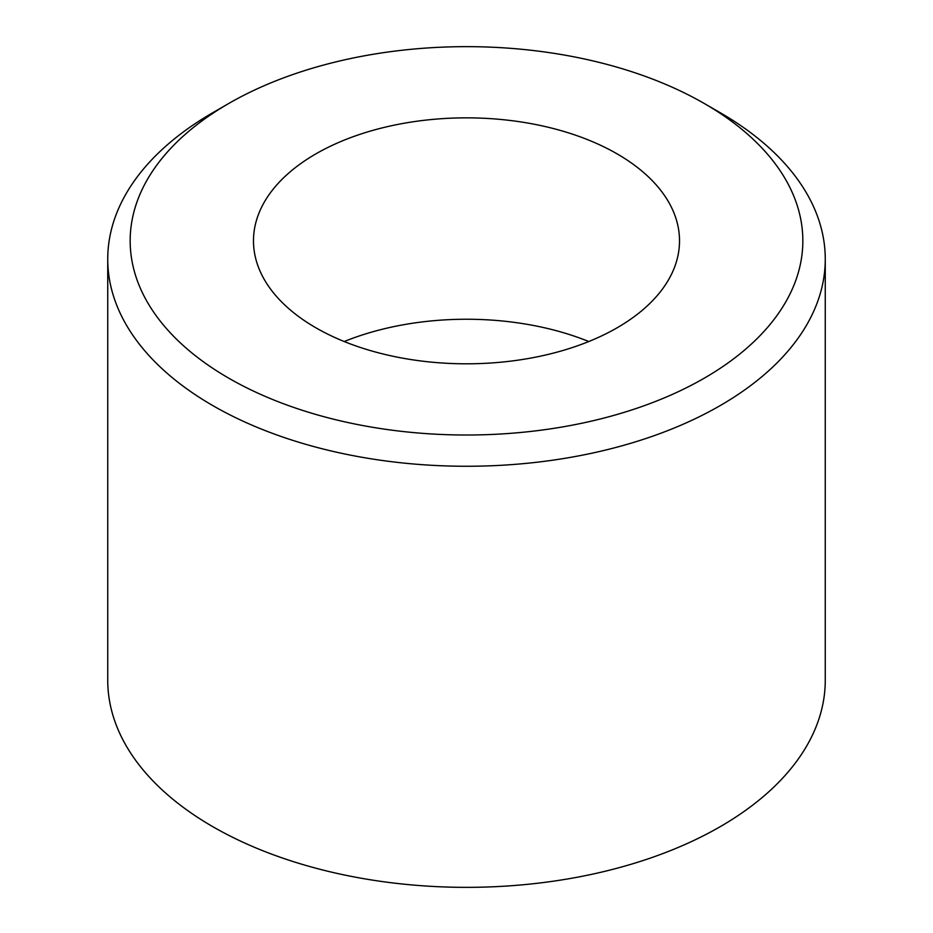 <?xml version="1.0" encoding="UTF-8"?>
<svg xmlns="http://www.w3.org/2000/svg" width="933" height="933" viewBox="0 0 933 933"><rect width="100%" height="100%" fill="white"/><g stroke="black" fill="none" stroke-linecap="round" stroke-linejoin="round"><path stroke-width="1.4" d="M617.121 153.875A213.016 122.981 0 0 0 384.979 127.215A213.016 122.981 0 0 0 253.484 240.831A213.016 122.981 0 0 0 315.879 327.798A213.016 122.981 0 0 0 548.021 354.447A213.016 122.981 0 0 0 679.516 240.831A213.016 122.981 0 0 0 617.121 153.875M588.793 341.525A213.016 122.981 0 0 0 344.207 341.525M228.678 378.133A336.335 194.181 0 0 0 704.322 378.145A336.335 194.181 0 0 0 704.333 103.528A336.335 194.181 0 0 0 704.322 103.528A336.335 194.181 0 0 0 228.667 103.528A336.335 194.181 0 0 0 228.678 378.133M720.183 112.683L704.333 103.528L720.183 112.683A358.762 207.126 180 0 1 825.262 259.141A358.762 207.126 180 0 1 603.791 450.499A358.762 207.126 180 0 1 212.817 405.598A358.762 207.126 180 0 1 107.738 259.141A358.762 207.126 180 0 1 212.817 112.683L228.667 103.528M107.738 259.141L107.738 680.215A358.762 207.126 0 0 0 212.817 826.685A358.762 207.126 0 0 0 603.791 871.585A358.762 207.126 0 0 0 825.262 680.215L825.262 259.141"/></g></svg>

